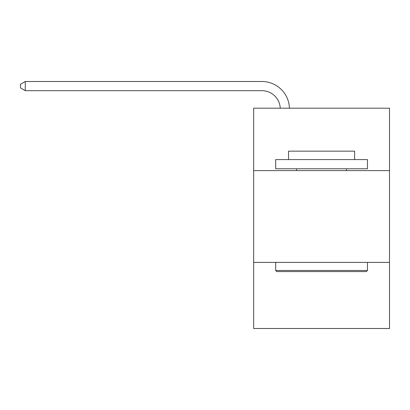 <?xml version="1.0" encoding="UTF-8"?>
<svg xmlns="http://www.w3.org/2000/svg" width="410" height="410" viewBox="0 0 410 410"><rect width="100%" height="100%" fill="white"/><g stroke="black" fill="none" stroke-linecap="round" stroke-linejoin="round"><path stroke-width="0.61" d="M389.5 170.616L389.5 108.199L253.652 108.199L253.652 170.616L389.5 170.616L389.5 328.497L253.652 328.497L253.652 170.616M389.5 262.405L253.652 262.405M280.25 108.199A18.358 18.358 0 0 0 261.908 90.682A18.358 18.358 0 0 1 280.25 108.199A18.358 18.358 0 0 0 261.908 90.682A18.358 18.358 0 0 1 280.25 108.199A18.358 18.358 0 0 0 261.908 90.682A18.358 18.358 0 0 1 280.25 108.199A18.358 18.358 0 0 0 261.908 90.682A18.358 18.358 0 0 1 280.25 108.199A18.358 18.358 0 0 0 261.908 90.682A18.358 18.358 0 0 1 280.25 108.199A18.358 18.358 0 0 0 261.908 90.682A18.358 18.358 0 0 1 280.25 108.199A18.358 18.358 0 0 0 261.908 90.682A18.358 18.358 0 0 1 280.25 108.199A18.358 18.358 0 0 0 261.908 90.682L25.271 90.682L20.5 87.93L20.5 84.26L25.271 81.503L261.908 81.503A27.537 27.537 0 0 1 289.434 108.199M276.781 271.584L275.679 270.482L367.468 270.482L366.371 271.584L276.781 271.584M367.468 159.598L367.468 168.782L275.679 168.782L275.679 159.598L367.468 159.598M288.532 159.598L288.532 151.157L354.619 151.157L354.619 159.598M367.468 262.405L367.468 270.482M275.679 262.405L275.679 270.482M346.542 168.782L346.542 170.616M296.609 168.782L296.609 170.616M25.271 81.503L261.908 81.503L25.271 81.503L261.908 81.503L25.271 81.503L261.908 81.503L25.271 81.503L261.908 81.503L25.271 81.503L261.908 81.503L25.271 81.503L261.908 81.503L25.271 81.503L261.908 81.503L25.271 81.503L25.271 90.682"/></g></svg>

